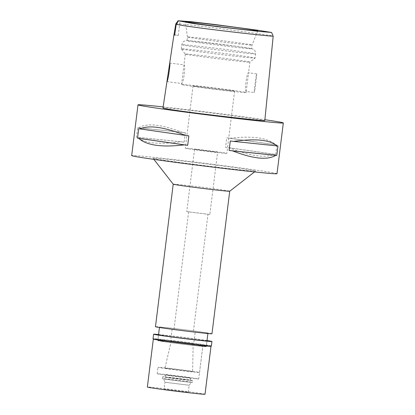 <?xml version="1.0" encoding="UTF-8"?>
<svg xmlns="http://www.w3.org/2000/svg" width="415" height="415" viewBox="0 0 415 415"><rect width="100%" height="100%" fill="white"/><g stroke="black" fill="none" stroke-linecap="round" stroke-linejoin="round"><path stroke-width="0.31" stroke-dasharray="2.08 1.56" d="M174.196 34.736L178.289 35.42L174.637 35.13M175.81 23.883C178.409 23.645 192.072 25.076 216.812 28.184C242.811 31.473 272.935 35.664 273.179 36.121L271.586 32.463M264.801 120.63L264.791 120.615C264.205 120.08 233.386 115.795 206.54 112.403C178.445 108.808 161.658 107.236 162.986 107.988M163.111 106.909A73.222 1.406 -172.9 0 1 264.894 119.712M277.002 173.688A73.222 1.406 7.1 0 0 276.981 173.646A73.222 1.406 7.1 0 0 203.5 163.121A73.222 1.406 7.1 0 0 131.68 155.589M275.721 154.468L276.898 145.011A73.222 1.406 7.1 0 0 275.716 144.799L230.143 138.283A73.222 1.406 7.1 0 0 226.735 137.837L225.558 147.294A73.222 1.406 -172.9 0 1 228.966 147.74C250.069 156.128 265.258 158.302 274.538 154.256A73.222 1.406 -172.9 0 1 275.721 154.468L225.558 147.294M230.143 138.283C252.621 135.612 267.81 137.785 275.716 144.799M184.136 142.158L185.313 132.701A73.222 1.406 7.1 0 0 181.957 132.307L138.662 127.804A73.222 1.406 7.1 0 0 137.65 127.747L136.473 137.199A73.222 1.406 -172.9 0 1 137.479 137.261C144.28 143.3 158.712 144.799 180.779 141.764A73.222 1.406 -172.9 0 1 184.136 142.158L136.473 137.199M138.662 127.804C146.837 122.783 161.269 124.282 181.957 132.307M255.65 171.001A51.719 0.991 -172.9 0 1 255.656 171.053A51.719 0.991 -172.9 0 1 204.439 165.652A51.719 0.991 -172.9 0 1 153.031 158.276A51.719 0.991 -172.9 0 1 153.021 158.265A51.719 0.991 -172.9 0 1 203.251 163.505A51.719 0.991 -172.9 0 1 255.65 171.001M173.211 184.182L173.211 184.187A28.474 0.545 -172.9 0 1 173.211 184.182A28.474 0.545 -172.9 0 1 201.14 187.113A28.474 0.545 -172.9 0 1 229.718 191.206A28.474 0.545 -172.9 0 1 229.723 191.222A28.474 0.545 -172.9 0 1 229.718 191.232L229.723 191.222M211.972 333.753A28.474 0.545 7.1 0 0 211.961 333.738A28.474 0.545 7.1 0 0 183.388 329.64A28.474 0.545 7.1 0 0 155.459 326.714M207.925 333.235A24.407 0.467 -172.9 0 1 207.936 333.25A24.407 0.467 -172.9 0 1 183.995 330.739A24.407 0.467 -172.9 0 1 159.5 327.233A24.407 0.467 -172.9 0 1 159.495 327.217A24.407 0.467 -172.9 0 1 183.435 329.728A24.407 0.467 -172.9 0 1 207.925 333.235M206.26 346.613A24.407 0.467 7.1 0 0 181.77 343.101A24.407 0.467 7.1 0 0 157.83 340.591A24.407 0.467 7.1 0 0 157.835 340.606A24.407 0.467 7.1 0 0 182.33 344.118A24.407 0.467 7.1 0 0 206.271 346.629A24.407 0.467 7.1 0 0 206.26 346.613A24.407 0.467 -172.9 0 1 206.271 346.629A24.407 0.467 -172.9 0 1 182.33 344.118A24.407 0.467 -172.9 0 1 157.835 340.606A24.407 0.467 -172.9 0 1 157.83 340.591A24.407 0.467 -172.9 0 1 181.77 343.101A24.407 0.467 -172.9 0 1 206.26 346.613M198.728 378.947A20.921 0.399 -172.9 0 1 178.211 376.794A20.921 0.399 -172.9 0 1 157.218 373.785A20.921 0.399 -172.9 0 1 177.729 375.923A20.921 0.399 -172.9 0 1 198.723 378.931A20.921 0.399 -172.9 0 1 198.728 378.947L202.811 346.193A20.921 0.399 -172.9 0 1 202.811 346.193A20.921 0.399 -172.9 0 1 182.289 344.045A20.921 0.399 -172.9 0 1 161.295 341.037A20.921 0.399 -172.9 0 1 161.29 341.026A20.921 0.399 -172.9 0 1 181.806 343.174A20.921 0.399 -172.9 0 1 202.8 346.183A20.921 0.399 7.1 0 0 181.806 343.174A20.921 0.399 7.1 0 0 161.29 341.026A20.921 0.399 7.1 0 0 161.295 341.037A20.921 0.399 7.1 0 0 182.289 344.045A20.921 0.399 7.1 0 0 202.811 346.193A20.921 0.399 7.1 0 0 202.8 346.183L199.532 372.488A20.921 0.399 7.1 0 0 199.527 372.473A20.921 0.399 7.1 0 0 178.533 369.469A20.921 0.399 7.1 0 0 158.011 367.317A20.921 0.399 7.1 0 0 158.022 367.327A20.921 0.399 7.1 0 0 179.015 370.336A20.921 0.399 7.1 0 0 199.532 372.488M192.612 371.617A13.949 0.27 -172.9 0 1 192.612 371.627A13.949 0.27 -172.9 0 1 178.948 370.196A13.949 0.27 -172.9 0 1 164.937 368.188A13.949 0.27 -172.9 0 1 164.931 368.178A13.949 0.27 -172.9 0 1 178.626 369.615A13.949 0.27 -172.9 0 1 192.612 371.617M193.146 343.579L171.291 340.865L193.146 343.579M193.748 343.656L170.684 340.788L193.748 343.656M195.185 332.125L172.121 329.256L195.185 332.125L193.753 343.662M193.343 331.896L173.968 329.489L193.343 331.896L207.998 214.28L188.618 211.868L207.993 214.275M209.84 214.503L186.776 211.634L209.84 214.503L217.595 152.238L194.531 149.364L217.595 152.232M226.818 153.374A20.921 0.399 -172.9 0 1 226.823 153.389A20.921 0.399 -172.9 0 1 206.302 151.236A20.921 0.399 -172.9 0 1 185.308 148.228A20.921 0.399 -172.9 0 1 185.303 148.217A20.921 0.399 -172.9 0 1 205.824 150.365A20.921 0.399 -172.9 0 1 226.818 153.374M234.574 91.103A20.921 0.399 7.1 0 0 213.58 88.099A20.921 0.399 7.1 0 0 193.058 85.947A20.921 0.399 7.1 0 0 193.068 85.957A20.921 0.399 7.1 0 0 214.062 88.966A20.921 0.399 7.1 0 0 234.579 91.118A20.921 0.399 7.1 0 0 234.574 91.103M181.537 84.53A32.546 0.623 -172.9 0 1 181.526 84.51A32.546 0.623 -172.9 0 1 213.445 87.856A32.546 0.623 -172.9 0 1 246.105 92.535A32.546 0.623 -172.9 0 1 246.116 92.555A32.546 0.623 -172.9 0 1 214.192 89.209A32.546 0.623 -172.9 0 1 181.537 84.53M246.235 91.497L248.554 72.812C246.837 71.811 244.352 91.554 246.235 91.497L254.307 92.498A9.415 0.265 97.1 0 1 254.302 92.498A9.415 0.265 97.1 0 1 255.22 83.036A9.415 0.265 97.1 0 1 256.626 73.813A9.415 0.265 97.1 0 1 255.718 83.28A9.415 0.265 97.1 0 1 254.307 92.498M185.329 54.085A32.546 0.623 7.1 0 0 217.678 58.728A32.546 0.623 7.1 0 0 249.897 62.12A32.546 0.623 7.1 0 0 249.908 62.11A32.546 0.623 7.1 0 0 249.897 62.089A32.546 0.623 7.1 0 0 217.237 57.41A32.546 0.623 7.1 0 0 185.318 54.064A32.546 0.623 7.1 0 0 185.323 54.08A32.546 0.623 7.1 0 0 185.329 54.085L181.282 48.892A37.194 0.716 -172.9 0 1 181.277 48.877A37.194 0.716 -172.9 0 1 217.761 52.705A37.194 0.716 -172.9 0 1 255.08 58.053A37.194 0.716 -172.9 0 1 255.095 58.074A37.194 0.716 -172.9 0 1 255.085 58.084A37.194 0.716 -172.9 0 1 218.259 54.204A37.194 0.716 -172.9 0 1 181.293 48.897A37.194 0.716 -172.9 0 1 181.282 48.892M183.99 64.807C185.853 64.719 183.414 84.468 181.666 83.488L183.99 64.807L169.719 63.039M256.626 73.813A9.415 0.265 97.1 0 1 256.631 73.818L248.554 72.812M186.994 40.706A32.546 0.623 -172.9 0 1 186.983 40.691A32.546 0.623 -172.9 0 1 218.902 44.037A32.546 0.623 -172.9 0 1 251.563 48.716A32.546 0.623 -172.9 0 1 251.573 48.731A32.546 0.623 -172.9 0 1 219.649 45.385A32.546 0.623 -172.9 0 1 186.994 40.706L187.445 36.997A32.546 0.623 7.1 0 0 187.445 37.002A32.546 0.623 7.1 0 0 220.028 41.687A32.546 0.623 7.1 0 0 252.03 45.048A32.546 0.623 7.1 0 0 252.03 45.043A32.546 0.623 7.1 0 0 252.019 45.022A32.546 0.623 7.1 0 0 219.364 40.343A32.546 0.623 7.1 0 0 187.445 36.997M187.445 37.002A32.546 0.623 7.1 0 0 187.456 37.018L185.323 21.751M138.709 128.686L188.872 135.861M230.289 140.996L277.957 145.95M276.898 145.011L226.735 137.837M274.538 154.256L228.966 147.74M185.313 132.701L137.65 127.747M180.779 141.764L137.479 137.261M206.981 340.845A24.407 0.467 7.1 0 0 182.486 337.338A24.407 0.467 7.1 0 0 158.546 334.827L157.83 340.591L158.546 334.827M157.218 373.785A20.921 0.399 -172.9 0 1 157.207 373.775L158.011 367.317M190.651 377.93L165.284 374.781L190.651 377.93M190.366 380.239L164.994 377.085L190.366 380.239M192.669 380.524A15.111 0.291 7.1 0 0 177.506 378.35A15.111 0.291 7.1 0 0 162.69 376.799A15.111 0.291 7.1 0 0 162.69 376.804A15.111 0.291 7.1 0 0 177.853 378.978A15.111 0.291 7.1 0 0 192.674 380.534A15.111 0.291 7.1 0 0 192.669 380.524L192.446 382.376A15.111 0.291 -172.9 0 1 177.625 380.825A15.111 0.291 -172.9 0 1 162.462 378.651A15.111 0.291 -172.9 0 1 162.457 378.641A15.111 0.291 -172.9 0 1 177.278 380.197A15.111 0.291 -172.9 0 1 192.441 382.371A15.111 0.291 -172.9 0 1 192.446 382.376M191.424 382.241A14.084 0.27 7.1 0 0 177.21 380.207A14.084 0.27 7.1 0 0 163.479 378.776A14.084 0.27 7.1 0 0 163.484 378.776A14.084 0.27 7.1 0 0 177.537 380.794A14.084 0.27 7.1 0 0 191.424 382.257A14.084 0.27 7.1 0 0 191.424 382.241M164.075 389.151L188.296 392.165L164.081 389.156L164.942 382.231L189.162 385.25L164.942 382.236L163.479 378.776M205.02 394.25A29.055 0.56 7.1 0 0 205.015 394.234A29.055 0.56 7.1 0 0 175.856 390.053A29.055 0.56 7.1 0 0 147.356 387.065M153.332 339.102A29.055 0.56 -172.9 0 1 153.327 339.096A29.055 0.56 -172.9 0 1 181.827 342.085A29.055 0.56 -172.9 0 1 210.986 346.26A29.055 0.56 -172.9 0 1 210.996 346.281A29.055 0.56 -172.9 0 1 210.991 346.286L210.996 346.286M211.385 345.975A29.408 0.565 7.1 0 0 211.375 345.96A29.408 0.565 7.1 0 0 181.869 341.732A29.408 0.565 7.1 0 0 153.026 338.707M158.587 334.516A29.408 0.565 -172.9 0 1 207.028 340.549M181.806 44.747A37.194 0.716 7.1 0 0 219.13 50.096A37.194 0.716 7.1 0 0 255.609 53.919A37.194 0.716 7.1 0 0 255.599 53.898A37.194 0.716 7.1 0 0 218.274 48.55A37.194 0.716 7.1 0 0 181.796 44.727A37.194 0.716 7.1 0 0 181.806 44.747M178.289 35.42L180.074 21.118M153.887 159.376L153.021 158.265M254.54 171.914L255.656 171.053M159.495 327.217L159.459 327.497M207.936 333.25L207.899 333.53M206.986 340.86L206.271 346.629L206.986 340.86M171.291 340.865L164.931 368.178M193.151 343.589L192.612 371.627M172.121 329.256L170.684 340.788M188.618 211.868L173.968 329.489M194.531 149.364L186.776 211.634M193.058 85.947L185.303 148.217M234.579 91.118L226.823 153.389M181.277 48.877L181.796 44.727C182.688 42.413 183.368 41.313 183.84 41.422L185.334 40.763C186.418 40.546 186.236 40.494 191.523 40.929L237.588 46.47L250.785 48.482C252.818 48.991 253.913 49.447 254.073 49.852C254.815 50.023 255.329 51.382 255.609 53.919L255.095 58.074L249.897 62.12L248.564 72.879M246.251 91.471L246.116 92.555M185.318 54.064L183.975 64.833M181.661 83.425L181.526 84.51M166.939 81.667L181.671 83.493M257.824 30.777L252.03 45.048L251.573 48.731M190.656 377.94L190.371 380.244M165.284 374.781L164.994 377.085M162.69 376.799L162.457 378.641M188.296 392.165L189.162 385.25L191.424 382.257"/><path stroke-width="0.62" d="M271.586 32.463L258.944 31.41L217.782 26.705L193.359 23.546L178.113 20.75L191.299 21.72L215.385 24.578L257.591 30.212L271.586 32.463L273.189 36.131L264.801 120.63M185.339 21.767A36.53 0.7 7.1 0 0 221.901 27.006A36.53 0.7 7.1 0 0 257.824 30.777A36.53 0.7 7.1 0 0 257.814 30.757A36.53 0.7 7.1 0 0 221.065 25.491A36.53 0.7 7.1 0 0 185.323 21.751A36.53 0.7 7.1 0 0 185.339 21.767M178.113 20.75L175.81 23.883L173.952 34.876L174.637 35.13L176.24 24.262L178.424 21.03M176.24 24.262C180.307 25.331 194.656 27.369 219.296 30.388C245.135 33.532 274.05 36.655 273.179 36.121L273.189 36.136M169.725 63.039L166.934 81.662C167.717 82.611 170.721 62.878 169.725 63.039L173.927 34.829M264.791 120.615C265.413 121.154 235.798 117.938 209.129 114.701C181.324 111.36 163.204 108.606 162.986 107.988L166.939 81.667M264.894 119.712A73.222 1.406 -172.9 0 1 283.3 122.907A73.222 1.406 -172.9 0 1 283.32 122.949A73.222 1.406 -172.9 0 1 211.5 115.422A73.222 1.406 -172.9 0 1 138.019 104.891A73.222 1.406 -172.9 0 1 137.998 104.85A73.222 1.406 -172.9 0 1 163.111 106.909M137.998 104.85L131.68 155.589A73.222 1.406 7.1 0 0 131.7 155.63A73.222 1.406 7.1 0 0 205.181 166.161A73.222 1.406 7.1 0 0 277.002 173.688L283.32 122.949M137.531 138.138L138.709 128.686A73.222 1.406 7.1 0 0 139.891 128.899L185.458 135.415A73.222 1.406 7.1 0 0 188.872 135.861L187.689 145.317A73.222 1.406 -172.9 0 1 184.281 144.871C161.803 147.543 146.614 145.369 138.714 138.351A73.222 1.406 -172.9 0 1 137.531 138.138L187.689 145.317M185.458 135.415C164.361 127.026 149.167 124.853 139.891 128.899M229.111 150.453L230.289 140.996A73.222 1.406 7.1 0 0 233.645 141.391L276.945 145.893A73.222 1.406 7.1 0 0 277.957 145.95L276.779 155.407A73.222 1.406 -172.9 0 1 275.768 155.35C267.592 160.372 253.155 158.872 232.467 150.847A73.222 1.406 -172.9 0 1 229.111 150.453L276.779 155.407M276.945 145.893C270.144 139.855 255.713 138.356 233.645 141.391M254.54 171.914L229.718 191.232A28.474 0.545 -172.9 0 1 201.524 188.26A28.474 0.545 -172.9 0 1 173.221 184.198A28.474 0.545 -172.9 0 1 173.216 184.193A28.474 0.545 -172.9 0 1 173.211 184.187L153.887 159.376M173.211 184.187L155.459 326.714A28.474 0.545 7.1 0 0 155.464 326.73A28.474 0.545 7.1 0 0 184.042 330.822A28.474 0.545 7.1 0 0 211.972 333.753L229.723 191.227M138.714 138.351L184.281 144.871M232.467 150.847L275.768 155.35M159.459 327.497L158.546 334.827A24.407 0.467 7.1 0 0 158.556 334.843A24.407 0.467 7.1 0 0 183.046 338.35A24.407 0.467 7.1 0 0 206.986 340.86A24.407 0.467 7.1 0 0 206.981 340.845M153.327 339.102L147.356 387.065A29.055 0.56 7.1 0 0 147.361 387.086A29.055 0.56 7.1 0 0 176.52 391.262A29.055 0.56 7.1 0 0 205.02 394.25L210.996 346.286A29.055 0.56 -172.9 0 1 182.221 343.257A29.055 0.56 -172.9 0 1 153.337 339.112A29.055 0.56 -172.9 0 1 153.332 339.107A29.055 0.56 -172.9 0 1 153.332 339.102L153.031 338.718A29.408 0.565 7.1 0 0 153.031 338.718A29.408 0.565 7.1 0 0 153.036 338.723A29.408 0.565 7.1 0 0 182.263 342.92A29.408 0.565 7.1 0 0 211.38 345.986A29.408 0.565 7.1 0 0 211.385 345.975L210.991 346.286M207.028 340.549A29.408 0.565 -172.9 0 1 211.935 341.462A29.408 0.565 -172.9 0 1 211.946 341.478A29.408 0.565 -172.9 0 1 183.103 338.453A29.408 0.565 -172.9 0 1 153.597 334.225A29.408 0.565 -172.9 0 1 153.586 334.21A29.408 0.565 -172.9 0 1 158.587 334.516M207.899 333.53L206.986 340.86M211.946 341.478L211.385 345.975M153.586 334.21L153.026 338.707"/></g></svg>
